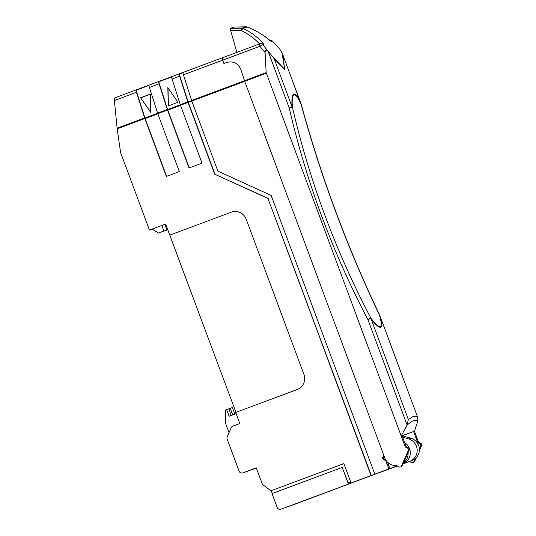 <?xml version="1.0" encoding="UTF-8"?>
<svg xmlns="http://www.w3.org/2000/svg" width="536" height="536" viewBox="0 0 536 536"><rect width="100%" height="100%" fill="white"/><g stroke="black" fill="none" stroke-linecap="round" stroke-linejoin="round"><path stroke-width="0.8" d="M289.909 505.991A2.955 2.881 -109.5 0 0 290.05 505.937L381.94 471.553L294.19 504.47A2.955 2.881 70.5 0 1 294.103 504.503M285.145 507.679A2.955 2.881 -109.5 0 0 285.286 507.625L314.759 496.638M288.328 506.513A2.955 2.881 70.5 0 0 288.797 506.386L286.291 507.27A2.955 2.881 70.5 0 1 286.251 507.291A2.955 2.881 70.5 0 1 286.204 507.304M314.786 496.711L289.802 506.024A2.955 2.881 -109.5 0 1 289.762 506.044A2.955 2.881 -109.5 0 1 289.715 506.058M350.631 483.231L350.222 482.119L350.678 481.951M348.38 484.028L342.196 467.405L348.212 482.829L350.222 482.119M280.898 509.187A2.955 2.881 70.5 0 1 277.172 507.418L272.02 493.569L342.196 467.405M271.236 490.708L343.864 463.627L271.236 490.708L272.268 493.475M350.665 481.918L348.212 482.829M271.551 491.546L271.303 491.633A2.955 2.881 -109.5 0 0 270.278 490.266L263.21 485.026A2.955 2.881 70.5 0 1 262.184 483.653L256.315 467.868L242.821 472.899A2.955 2.881 -109.5 0 1 242.781 472.913L246.413 471.626A2.955 2.881 70.5 0 1 246.372 471.64M384.339 470.856L351.073 483.023L396.982 465.925M343.864 463.627L351.073 483.023M271.303 491.633L270.988 490.795M256.396 468.082L256.108 468.189A2.955 2.881 70.5 0 1 256.027 468.216M403.173 463.734L409.752 461.329A11.825 11.524 -109.5 0 0 408.807 438.964L402.583 437.041M397.243 466.052L384.339 470.863M417.665 421.49L417.303 416.372L413.645 416.184L408.338 419.547L407.005 425.276C409.558 422.857 411.735 421.33 413.524 420.693C415.313 420.063 416.693 420.325 417.665 421.49L414.469 431.232L402.121 435.802L411.005 438.187A11.825 11.524 70.5 0 1 411.943 460.551L403.126 463.841M242.781 472.913A2.955 2.881 -109.5 0 1 239.09 471.137L227.15 439.031A2.955 2.881 -109.5 0 1 227.21 436.78L231.244 427.661A2.955 2.881 -109.5 0 1 232.845 426.14L239.827 423.534L235.706 412.452L297.245 389.511A11.825 11.524 -109.5 0 0 303.919 374.403L246.212 219.231A11.825 11.524 -109.5 0 0 231.291 212.176L169.758 235.116L165.631 224.035L149.437 230.071L120.701 152.787A2.955 2.881 70.5 0 1 120.54 152.164L117.183 128.841L144.834 118.53L166.368 176.431L179.326 171.6L157.792 113.699A2.955 0.663 -110.4 0 1 157.597 113.13L167.312 109.505L159.125 83.851L149.41 87.475L157.597 113.13M157.792 113.699L167.507 110.081L189.041 167.976L201.998 163.152L180.465 105.25L188.022 102.43L214.708 174.187L268 198.488L371.046 475.573M169.758 235.116L235.954 412.358M251.739 469.643A2.955 2.881 -109.5 0 0 252.476 469.476L256.369 468.022M157.839 113.82L145.129 118.556A2.955 0.663 -110.4 0 1 144.934 117.98L136.084 90.242A2.955 0.663 69.6 0 0 136.459 92.306L114.389 100.534L117.183 128.841M114.389 100.534L114.657 97.934L222.621 57.687L114.657 97.934M149.437 230.071L152.137 229.113L158.515 233.046L166.917 229.964L163.909 231.029L161.852 225.489L152.137 229.113M166.917 229.964L164.86 224.423L161.852 225.489M165.678 224.155L164.874 224.45M405.933 462.756L405.725 462.193M403.494 463.003A11.825 11.524 -109.5 0 0 408.057 452.679M404.68 442.682A11.825 11.524 70.5 0 1 403.219 463.633M384.098 456.123L383.756 456.9A1.776 1.729 -109.5 0 0 384.627 459.252L385.625 459.721M387.468 462.133L389.866 468.578M388.861 468.933L385.773 460.625L386.121 460.498M374.825 474.166L271.169 195.439L217.877 171.138L191.801 101.023A2.955 0.663 -110.4 0 1 191.6 100.446L244.503 80.722L240.999 69.74C238.145 63.201 233.348 60.782 226.607 62.498L223.907 63.503L222.829 60.106A2.955 0.663 -110.4 0 1 222.621 57.687L259.705 43.858A2.955 0.663 69.6 0 0 259.913 46.277L265.079 52.541C265.273 50.223 266.312 49.861 268.188 51.449L262.727 44.528L259.913 46.277L222.829 60.106A2.955 0.663 -110.4 0 1 222.621 57.687L259.705 43.858A2.955 2.881 70.5 0 1 262.727 44.528L263.913 44.113C257.957 37.42 250.995 32.214 243.043 28.482L241.039 30.478L230.668 30.512L236.858 52.381M407.005 425.276L401.183 435.949L405.303 447.031L407.454 448.049A1.776 1.729 70.5 0 1 408.325 450.394L401.397 466.079A1.776 1.729 70.5 0 1 399.106 466.93L396.298 465.603A11.825 11.524 70.5 0 1 384.741 457.851L244.704 81.298L383.709 455.077L382.751 457.255A1.776 1.729 -109.5 0 0 383.622 459.607L385.773 460.625M231.291 212.176L170.006 235.029M256.322 467.888L246.453 471.613A2.955 2.881 70.5 0 1 246.413 471.626M268 198.488L371.301 475.486M214.708 174.187L268.255 198.4M188.022 102.43A2.955 0.663 -110.4 0 1 187.821 101.853L179.64 76.206A2.955 0.663 69.6 0 1 179.265 74.142L188.116 101.88A2.955 0.663 69.6 0 0 188.317 102.456L214.956 174.1M180.465 105.25A2.955 0.663 -110.4 0 1 180.264 104.674L187.821 101.853M179.64 76.206L172.083 79.02L180.264 104.674M172.083 79.02A2.955 0.663 -110.4 0 1 171.708 76.956L158.756 81.787L167.607 109.532A2.955 0.663 -110.4 0 0 167.802 110.101L189.288 167.889M158.756 81.787A2.955 0.663 69.6 0 0 159.125 83.851M167.507 110.081A2.955 0.663 -110.4 0 1 167.312 109.505M149.41 87.475A2.955 0.663 -110.4 0 1 149.035 85.412L136.084 90.242M145.129 118.556L166.622 176.337M144.834 118.53A2.955 0.663 -110.4 0 1 144.64 117.954L136.459 92.306M163.366 231.291L167.755 229.743M158.515 233.046L163.909 231.029M163.4 231.311L167.741 229.696M265.079 52.541L266.171 72.648L244.503 80.722A2.955 0.663 69.6 0 0 244.704 81.298A2.955 0.663 -110.4 0 1 244.503 80.722L240.999 69.74C238.145 63.201 233.348 60.782 226.607 62.498L223.907 63.503L222.829 60.106L183.419 74.799L191.6 100.446M179.265 74.142L183.044 72.728A2.955 0.663 69.6 0 0 183.419 74.799M167.835 87.569L168.257 105.927L177.972 102.302L167.835 87.569M140.586 97.733L150.723 112.466L150.301 94.108L140.586 97.733L150.716 112.285M168.002 87.817L168.418 105.867M150.308 94.236L140.754 97.8M236.142 413.618L229.08 416.251L226.607 409.598L225.529 410.007L225.334 422.696L229.033 432.653M226.607 409.598L228.738 408.847L231.204 415.46M232.698 414.904L230.245 408.311L229.167 408.713L229.147 409.933M230.245 408.311L232.376 407.554L234.815 414.114M407.125 425.041L367.917 319.61L370.785 318.552C375.086 324.367 378.362 327.308 380.627 327.382C382.074 325.962 381.779 321.955 379.743 315.376L379.361 314.813C381.391 321.352 381.719 325.325 380.332 326.719C378.148 326.618 374.945 323.67 370.738 317.868L408.338 419.547M266.171 72.648L401.183 435.949L402.06 435.634L406.181 446.716L408.325 447.734A1.776 1.729 70.5 0 1 409.203 450.086L402.275 465.764A1.776 1.729 70.5 0 1 401.283 466.688L400.405 467.003M419.366 449.094L420.733 445.992A1.776 1.729 -109.5 0 0 419.862 443.641L417.712 442.629L413.591 431.54L402.06 435.634M379.769 315.369L417.537 416.934L379.562 314.88C347.181 247.029 321.071 176.82 301.225 104.245L301.118 104.419C295.443 90.597 290.961 92.165 292.489 107.481C300.991 144.144 311.778 180.042 324.85 215.177C337.915 250.319 353.211 284.549 370.738 317.868L367.917 319.61C350.31 286.124 334.926 251.692 321.768 216.31C308.609 180.927 297.755 144.821 289.212 107.977L292.489 107.481L292.08 106.925L289.212 107.977L268.188 51.449M278.794 47.684L272.368 41.031L278.794 47.684M279.504 48.635L282.103 53.037L284.656 69.352L272.476 56.454L274.211 58.893L284.656 69.352L282.861 54.799L301.118 104.419C320.943 176.907 347.02 247.036 379.361 314.813L379.562 314.88M419.32 450.883L421.611 445.684A1.776 1.729 -109.5 0 0 420.74 443.332L418.589 442.314L414.469 431.232M409.37 461.509L411.521 462.528A1.776 1.729 -109.5 0 0 412.82 462.595L413.698 462.287A1.776 1.729 -109.5 0 0 414.683 461.362L416.378 457.536M282.861 54.799L282.103 53.037M272.476 56.454L269.052 52.34M412.82 462.595A1.776 1.729 -109.5 0 0 413.812 461.677L415.105 458.749M283.175 55.711L301.038 103.749C298.25 97.371 295.839 94.108 293.802 93.947C292.127 95.455 291.55 99.783 292.08 106.925L274.211 58.893M417.712 442.629L418.589 442.314M405.303 447.031L406.181 446.716M246.011 26.807L245.97 26.807A2.955 2.881 70.5 0 1 247.116 27.035C255.987 30.438 264.007 35.276 271.183 41.533L270.794 41.111C263.779 35.075 255.886 30.371 247.103 26.994L243.043 28.482A2.955 2.881 -109.5 0 0 241.89 28.254A2.955 0.965 89.8 0 0 241.039 30.478C248 33.755 254.178 38.237 259.558 43.925M263.913 44.113L260.53 43.57L259.705 43.858M230.54 28.287L241.89 28.254L245.97 26.807L234.018 27.055L230.54 28.287L230.668 30.512M247.063 27.014L234.065 27.041M288.797 506.386L289.802 506.024M285.286 507.625L286.291 507.27M294.19 504.47L290.05 505.937M409.752 461.329L411.943 460.551M256.108 468.189L252.476 469.476M408.807 438.964L411.005 438.187M191.801 101.023L266.298 73.251M246.453 471.613L242.821 472.899M117.109 128.218L144.64 117.954M383.622 459.607L384.627 459.252M383.756 456.9L382.751 457.255M188.317 102.456L191.848 101.143M188.116 101.88L191.64 100.567M180.304 104.795L167.607 109.532M180.511 105.364L167.802 110.101M157.631 113.25L144.934 117.98M419.862 443.641L420.74 443.332M421.611 445.684L420.733 445.992M413.812 461.677L414.683 461.362M401.397 466.079L402.275 465.764M408.325 450.394L409.203 450.086M407.454 448.049L408.325 447.734M260.483 43.584L259.786 43.831M271.183 41.533L272.368 41.111A2.955 2.881 -109.5 0 0 269.843 40.307M288.757 506.399L289.762 506.044M290.01 505.951L294.15 504.483M280.857 509.2L284.998 507.733M285.246 507.646L286.251 507.291M252.429 469.489L256.067 468.203M301.065 103.743L301.225 104.245M272.368 41.031C270.747 40.213 269.749 40.012 269.387 40.428"/></g></svg>
